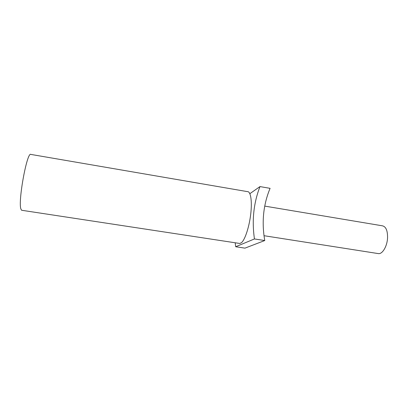 <?xml version="1.0" encoding="UTF-8"?>
<svg xmlns="http://www.w3.org/2000/svg" width="408" height="408" viewBox="0 0 408 408"><rect width="100%" height="100%" fill="white"/><g stroke="black" fill="none" stroke-linecap="round" stroke-linejoin="round"><path stroke-width="0.61" d="M377.823 253.521L378.578 253.638C382.561 254.062 387.182 246.167 387.554 237.961C387.671 230.556 385.917 226.501 382.296 225.797L264.741 206.106M235.696 246.748L254.444 238.945L264.756 240.541L244.943 248.146L235.696 246.748L235.197 242.78M264.756 240.541C261.538 221.993 263.318 204.592 270.086 188.343L259.983 186.584L249.854 193.683M254.444 238.945C251.787 220.417 253.633 202.965 259.983 186.584M31.064 154.454L247.483 191.632C250.65 191.306 252.236 200.904 250.772 213.695C249.344 226.471 245.167 239.379 241.613 242.561L239.833 243.484L239.129 243.377M30.824 154.362C27.04 151.761 18.013 200.624 20.849 208.85L21.583 210.253L21.991 210.314M378.578 253.638L263.991 235.702M21.583 210.253L239.833 243.484"/></g></svg>

